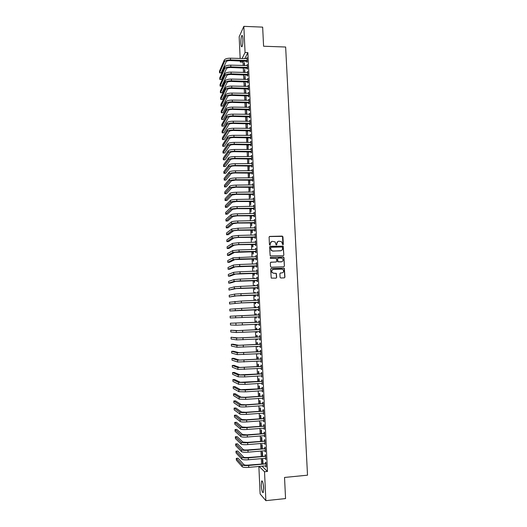 <?xml version="1.0" encoding="UTF-8"?>
<svg xmlns="http://www.w3.org/2000/svg" width="527" height="527" viewBox="0 0 527 527"><rect width="100%" height="100%" fill="white"/><g stroke="black" fill="none" stroke-linecap="round" stroke-linejoin="round"><path stroke-width="0.79" d="M282.861 244.824L283.322 244.317L282.946 236.807L282.222 236.116L269.752 236.406L269.093 237.137L269.455 244.673L269.969 245.16L270.384 243.672C270.45 242.295 271.155 241.518 272.499 241.346L275.101 241.913L276.082 244.857L276.886 244.482L276.84 243.507C276.906 242.13 277.61 241.353 278.941 241.188L281.51 241.722L282.861 244.824M282.946 244.811L282.512 236.366L269.376 236.537M270.074 245.147L270.384 243.672M276.523 244.976L276.84 243.507M261.26 485.42L261.629 480.999C262.545 480.472 263.223 482.837 263.671 488.088L263.296 492.521C262.367 493.008 261.688 490.644 261.26 485.42M240.918 43.234C240.832 39.716 241.102 37.193 241.728 35.671C242.315 34.92 242.703 36.02 242.901 38.978C242.987 42.516 242.716 45.045 242.091 46.554C241.498 47.298 241.109 46.192 240.918 43.234M280.061 277.307L280.792 277.992L284.29 277.867L284.949 277.13L284.323 268.25L271.3 268.46L270.634 269.198L271.227 278.085L276.029 278.17L276.688 277.426L276.319 273.355L273.678 273.203L272.228 272.591C271.333 270.957 271.748 269.89 273.493 269.389L281.728 269.106L283.111 269.672C284.073 271.306 283.678 272.387 281.912 272.92L280.542 272.966L279.883 273.704L280.061 277.307M261.965 466.125L267.446 471.454L247.868 52.614L245.062 52.522L242.064 58.556M267.446 471.454L264.521 471.737L265.865 500.65L260.121 493.918L258.862 466.415M240.16 58.497L239.166 36.785L243.843 26.35L262.657 27.127L263.586 46.231L285.647 47.015L307.518 475.183L284.534 477.449L285.555 498.575L265.865 500.65M243.843 26.35L245.062 52.522M283.197 255.753L283.849 255.028L283.19 246.155L270.232 246.307L269.567 247.038L270.186 255.911L283.197 255.753M283.987 257.683L284.402 266.063L283.743 266.8L271.24 267.209L270.509 266.517L270.331 262.914L270.997 262.183L276.076 262.018L276.734 261.287L276.405 258.421L270.601 258.375L270.239 258.223L270.555 257.374L283.757 257.189L284.402 266.063M265.331 458.207L265.773 459.491L265.562 454.959L265.167 454.61L265.226 455.835M262.63 456.171L262.453 452.232L262.071 451.896L262.268 456.204M264.633 443.108L265.068 444.393L264.857 439.874L264.468 439.571L264.521 440.789M261.939 441.106L261.767 437.456L261.392 437.16L261.57 441.139M263.928 428.062L264.37 429.347L264.159 424.841L263.77 424.571L263.823 425.79M261.24 426.093L261.082 422.733L260.707 422.476L260.878 426.126M263.23 413.069L263.671 414.347L263.46 409.854L263.072 409.631L263.131 410.836M260.549 411.132L260.404 408.05L260.035 407.832L260.186 411.159M262.538 398.122L262.973 399.4L262.762 394.921L262.38 394.73L262.433 395.935M259.857 396.218L259.725 393.419L259.356 393.234L259.495 396.245M261.84 383.221L262.275 384.499L262.071 380.033L261.688 379.881L261.741 381.087M259.172 381.357L259.053 378.834L258.685 378.689L258.81 381.377M261.148 368.373L261.583 369.644L261.379 365.198L260.997 365.079L261.049 366.285M258.48 366.542L258.382 364.295L258.013 364.19L258.125 366.561M260.463 353.571L260.516 354.75L260.898 354.842L260.687 350.409L260.312 350.33L260.364 351.529M257.802 351.772L257.71 349.803L257.347 349.73L257.44 351.792M257.532 353.742L257.907 354.045M257.887 353.722L257.545 354.065M259.771 338.841L259.831 340.034L260.206 340.086L260.002 335.666L259.627 335.627L259.679 336.819M257.117 337.049L257.038 335.363L256.675 335.324L256.761 337.069M256.847 338.973L257.235 339.619M257.209 338.953L257.242 339.691L256.88 339.638M259.093 324.171L259.146 325.363L259.521 325.376L259.317 320.969L258.941 320.969L258.994 322.162M256.438 322.379L256.372 320.963L256.017 320.956L256.082 322.399M256.168 324.257L256.214 325.264L256.57 325.245M256.524 324.237L256.57 325.278L256.214 325.264M258.408 309.553L258.467 310.739L258.836 310.713L258.632 306.325L258.263 306.365L258.316 307.544M255.351 306.642L255.707 306.622L255.351 306.642L255.404 307.755M255.49 309.599L255.549 310.93L255.911 310.91L255.845 309.58M255.707 306.609L255.76 307.742M257.729 294.982L257.789 296.161L258.158 296.102L257.953 291.727L257.584 291.8L257.637 292.979M255.088 293.124L255.048 292.301L254.725 293.137M254.811 295.015L254.89 296.648L255.246 296.589L255.173 294.995M257.057 280.456L257.11 281.635L257.479 281.537L257.275 277.176L256.906 277.288L256.959 278.46M254.409 278.552L254.383 278.039L254.054 278.566M254.139 280.476L254.231 282.406L254.587 282.307L254.501 280.463M256.379 265.983L256.438 267.156L256.801 267.018L256.596 262.67L256.287 263.955M253.737 264.034L253.382 264.047M253.474 265.983L253.573 268.21L253.928 268.078L253.83 265.97M255.707 251.55L255.76 252.716L256.129 252.545L255.924 248.217L255.615 249.488M252.802 251.537L252.92 254.06L253.27 253.895L253.158 251.531M255.035 237.163L255.094 238.329L255.457 238.125L255.252 233.804L254.943 235.075M252.137 237.143L252.268 239.95L252.492 237.13M254.37 222.822L254.422 223.988L254.785 223.744L254.581 219.443L254.271 220.701M251.471 222.789L251.616 225.885L251.827 222.783M253.704 208.534L253.757 209.693L254.113 209.41L253.915 205.122L253.606 206.38M250.812 208.481L250.971 211.867L251.168 208.481M253.039 194.285L253.092 195.438L253.447 195.128L253.25 190.846L252.94 192.098M250.154 194.226L250.318 197.895L250.503 194.219M252.38 180.082L252.433 181.235L252.782 180.886L252.585 176.624L252.275 177.869M249.495 180.01L249.679 183.963L249.851 180.01M251.722 165.926L251.774 167.072L252.123 166.69L251.926 162.441L251.616 163.68M248.915 165.84L249.034 170.076L249.192 165.84M251.063 151.816L251.115 152.962L251.465 152.54L251.267 148.304L250.957 149.536M248.5 151.717L248.395 156.236L248.54 151.717M250.404 137.751L250.463 138.891L250.806 138.436L250.608 134.214L250.299 135.439M247.565 138.305L247.756 142.435L247.894 137.857L247.565 138.305L247.914 138.305M249.752 123.726L249.805 124.866L250.154 124.379L249.956 120.169L249.646 121.388M247.328 128.384L247.262 124.082L247.104 128.384M249.106 109.748L249.159 110.881L249.495 110.36L249.304 106.164L248.994 107.383M246.807 114.346L246.623 110.347L246.458 114.339M248.454 95.815L248.507 96.942L248.843 96.388L248.652 92.205L248.342 93.417M246.162 100.347L245.99 96.652L245.806 100.341M247.809 81.929L247.861 83.049L248.197 82.462L248 78.292L247.697 79.498M245.516 86.395L245.358 83.002L245.16 86.388M247.163 68.082L247.216 69.202L247.552 68.582L247.354 64.426L247.051 65.625M244.871 72.489L244.726 69.399L244.521 72.482M247.868 52.614L244.811 58.642M243.619 60.987L243.039 62.133L243.197 65.513M243.303 67.884L243.514 72.449M243.626 74.808L243.836 79.406M243.942 81.744L244.159 86.369M244.264 88.694L244.475 93.338M244.587 95.65L244.798 100.321M244.903 102.62L245.121 107.317M245.226 109.603L245.444 114.326M245.549 116.592L245.773 121.342M245.872 123.595L246.096 128.371M246.201 130.61L246.419 135.413M246.524 137.633L246.748 142.461M246.847 144.668L247.071 149.523M247.17 151.717L247.4 156.598M247.499 158.772L247.723 163.686M247.822 165.84L248.052 170.781M248.151 172.922L248.382 177.889M248.48 180.017L248.711 185.003M248.803 187.118L249.034 192.138M249.133 194.232L249.37 199.278M249.462 201.36L249.699 206.432M249.791 208.501L250.029 213.6M250.121 215.648L250.358 220.773M250.45 222.809L250.687 227.96M250.786 229.983L251.023 235.161M251.115 237.163L251.353 242.374M251.445 244.363L251.689 249.594M251.781 251.57L252.025 256.833M252.11 258.783L252.354 264.08M252.446 266.016L252.69 271.333M252.782 273.256L253.026 278.605M253.112 280.509L253.362 285.884M253.447 287.775L253.698 293.177M253.783 295.054L254.034 300.482M254.119 302.34L254.376 307.801M254.462 309.645L254.712 315.126M254.798 316.964L255.048 322.452M255.134 324.309L255.391 329.783M255.476 331.667L255.727 337.128M255.812 339.032L256.069 344.487M256.155 346.41L256.405 351.852M256.497 353.801L256.748 359.236M256.84 361.206L257.09 366.627M257.183 368.623L257.433 374.032M257.525 376.054L257.775 381.449M257.868 383.491L258.118 388.88M258.21 390.948L258.461 396.324M258.553 398.412L258.803 403.774M258.902 405.889L259.146 411.244M259.244 413.379L259.495 418.721M259.594 420.882L259.837 426.211M259.936 428.392L260.186 433.714M260.285 435.921L260.529 441.231M260.634 443.457L260.878 448.754M260.984 451.013L261.227 456.296M261.333 458.576L261.576 463.852M244.548 65.552L244.416 62.608L244.199 65.539M246.84 61.172L246.893 62.291L247.229 61.652L247.031 57.509L246.728 58.701M245.193 79.439L245.042 76.198L244.844 79.425M247.486 74.999L247.538 76.119L247.874 75.519L247.677 71.356L247.374 72.555M245.839 93.365L245.674 89.821L245.483 93.358M248.131 88.865L248.184 89.992L248.52 89.419L248.329 85.242L248.019 86.454M246.484 107.343L246.307 103.496L246.135 107.337M248.777 102.778L248.83 103.905L249.172 103.371L248.975 99.181L248.665 100.393M247.11 121.362L246.939 117.205L246.781 121.355M249.429 116.73L249.482 117.87L249.824 117.363L249.627 113.16L249.317 114.379M247.532 135.419L247.578 130.966L247.433 135.419M250.081 130.729L250.134 131.869L250.477 131.401L250.279 127.185L249.969 128.41M247.881 145.189L248.072 149.332L248.217 144.76L247.881 145.189L248.237 145.195M250.733 144.773L250.786 145.92L251.135 145.485L250.938 141.256L250.628 142.481M248.711 158.772L248.711 163.153L248.863 158.772M251.392 158.864L251.445 160.01L251.794 159.609L251.596 155.366L251.287 156.605M249.166 172.922L249.357 177.019L249.521 172.922M252.051 173.001L252.104 174.147L252.453 173.785L252.255 169.523L251.946 170.768M249.824 187.111L249.996 190.926L250.173 187.111M252.71 187.177L252.762 188.33L253.118 188.001L252.92 183.732L252.604 184.977M250.483 201.347L250.641 204.878L250.839 201.347M253.375 201.406L253.428 202.559L253.783 202.263L253.579 197.981L253.27 199.232M251.142 215.629L251.293 218.876L251.498 215.622M254.034 215.675L254.093 216.834L254.449 216.571L254.251 212.276L253.935 213.534M251.807 229.956L251.939 232.914L252.288 232.697L252.163 229.95M254.706 229.989L254.758 231.155L255.121 230.925L254.916 226.617L254.607 227.881M252.473 244.337L252.591 246.998L252.94 246.814L252.828 244.324M255.371 244.35L255.43 245.516L255.793 245.332L255.588 241.004L255.279 242.275M253.138 258.757L253.243 261.128L253.599 260.977L253.494 258.744M256.043 258.757L256.096 259.93L256.465 259.778L256.26 255.437L255.951 256.715M254.073 271.286L254.054 270.924L253.718 271.3M253.803 273.223L253.902 275.298L254.251 275.186L254.166 273.21M256.715 273.217L256.774 274.389L257.136 274.271L256.939 269.916L256.623 271.201M254.745 285.832L254.719 285.16L254.389 285.845M254.475 287.735L254.561 289.521L254.916 289.442L254.837 287.722M257.393 287.716L257.446 288.895L257.815 288.816L257.611 284.448L257.242 284.54L257.301 285.713M255.424 300.423L255.378 299.448L255.061 300.443M255.154 302.3L255.22 303.783L255.575 303.743L255.509 302.281M258.072 302.261L258.125 303.447L258.5 303.4L258.296 299.02L257.92 299.072L257.98 300.258M256.102 315.06L256.043 313.776L255.681 313.796L255.74 315.08M255.826 316.918L255.878 318.091L256.241 318.077L255.878 318.091M256.188 316.898L256.241 318.084M258.75 316.859L258.803 318.044L259.179 318.038L258.974 313.644L258.599 313.657L258.658 314.843M256.781 329.711L256.708 328.156L256.346 328.137L256.418 329.731M256.504 331.608L256.544 332.445L256.906 332.425M256.866 331.588L256.906 332.478L256.544 332.445M259.436 331.503L259.488 332.695L259.864 332.721L259.659 328.314L259.284 328.295L259.337 329.48M257.459 344.408L257.374 342.576L257.011 342.524L257.097 344.427M257.189 346.351L257.571 346.825M257.545 346.331L257.578 346.911L257.209 346.845M260.114 346.193L260.173 347.385L260.549 347.458L260.345 343.031L259.969 342.972L260.022 344.164M258.144 359.151L258.046 357.042L257.677 356.957L257.782 359.17M257.874 361.147L258.237 361.272M258.23 361.12L257.881 361.291M260.806 360.962L261.24 362.233L261.036 357.793L260.654 357.701L260.707 358.9M258.823 373.939L258.717 371.561L258.349 371.43L258.467 373.966M261.497 375.791L261.932 377.062L261.721 372.609L261.339 372.477L261.399 373.676M259.515 388.781L259.389 386.12L259.02 385.955L259.152 388.807M262.189 390.665L262.624 391.943L262.42 387.47L262.031 387.299L262.09 388.504M260.2 403.669L260.068 400.731L259.692 400.527L259.844 403.695M262.881 405.586L263.322 406.864L263.111 402.384L262.723 402.173L262.782 403.379M260.891 418.609L260.746 415.388L260.371 415.144L260.529 418.636M263.579 420.559L264.02 421.844L263.81 417.344L263.421 417.094L263.474 418.306M261.59 433.596L261.425 430.091L261.049 429.815L261.227 433.629M264.277 435.579L264.719 436.863L264.508 432.351L264.119 432.068L264.172 433.28M262.281 448.629L262.11 444.841L261.728 444.524L261.919 448.661M264.982 450.651L265.424 451.942L265.213 447.41L264.817 447.087L264.87 448.306M262.98 463.72L262.795 459.636L262.413 459.281L262.617 463.72L262.98 463.688M265.687 465.776L266.128 467.06L265.918 462.522L265.516 462.153L265.575 463.378M283.322 255.74L283.855 255.088M259.139 466.388L264.521 471.737M243.039 62.133L240.325 62.054L240.272 60.888M240.898 60.901L240.325 62.054M244.093 63.233L244.442 63.24M246.702 58.154L247.064 58.168M244.403 70.005L244.759 70.012M247.018 65.058L247.387 65.065M244.719 76.784L245.068 76.797M247.341 71.968L247.71 71.982M245.035 83.582L245.384 83.589M247.664 78.892L248.033 78.898M245.351 90.38L245.701 90.394M247.986 85.829L248.355 85.835M245.661 97.199L246.017 97.205M248.309 92.772L248.678 92.778M245.977 104.023L246.333 104.03M248.639 99.728L249.001 99.735M246.293 110.854L246.649 110.861M248.961 106.698L249.324 106.704M246.61 117.699L246.965 117.705M249.284 113.674L249.653 113.68M246.926 124.556L247.282 124.563M249.614 120.663L249.976 120.67M247.249 131.427L247.598 131.427M249.936 127.666L250.305 127.666M250.266 134.675L250.628 134.681M250.588 141.697L250.957 141.704M248.204 152.092L248.553 152.092M250.918 148.733L251.287 148.733M248.52 159.002L248.876 159.002M251.247 155.781L251.616 155.781M248.843 165.919L249.199 165.919M251.577 162.836L251.946 162.836M251.906 169.905L252.275 169.898M252.235 176.98L252.604 176.98M252.565 184.075L252.934 184.068M252.894 191.176L253.263 191.169M253.23 198.284L253.599 198.284M253.559 205.411L253.928 205.405M253.889 212.546L254.258 212.539M254.225 219.693L254.594 219.687M254.561 226.854L254.93 226.847M254.89 234.021L255.259 234.014M255.226 241.201L255.595 241.195M255.562 248.395L255.931 248.388M255.898 255.602L256.267 255.588M253.375 263.961L253.731 263.948M256.234 262.821L256.603 262.808M253.704 271.043L254.06 271.03M256.57 270.048L256.939 270.035M254.034 278.144L254.389 278.131M256.906 277.288L257.281 277.274M254.363 285.252L254.719 285.232M257.242 284.54L257.617 284.521M254.693 292.366L255.048 292.353M257.584 291.8L257.953 291.787M255.022 299.501L255.378 299.481M257.92 299.072L258.296 299.059M258.263 306.365L258.632 306.345M258.803 318.044L259.179 318.025M259.146 325.363L259.521 325.343M259.488 332.695L259.864 332.669M259.831 340.034L260.206 340.014M260.173 347.385L260.549 347.365M260.516 354.75L260.891 354.73M260.858 362.128L261.234 362.102M261.201 369.519L261.576 369.493M261.55 376.917L261.926 376.891M261.893 384.335L262.268 384.308M262.242 391.759L262.617 391.732M262.584 399.196L262.96 399.17M262.933 406.646L263.309 406.613M263.283 414.103L263.658 414.077M263.625 421.58L264.007 421.547M263.974 429.064L264.356 429.037M264.323 436.567L264.706 436.534M264.679 444.077L265.055 444.044M265.028 451.599L265.404 451.567M265.377 459.136L265.753 459.103M265.727 466.685L266.109 466.645M277.992 241.432L276.675 243.586M271.517 241.61L270.219 243.751M283.849 255.028L283.019 246.234L269.883 246.412M282.505 247.473L281.998 246.992L271.043 247.282L270.582 247.795L271.339 250.391L272.966 251.036L280.456 250.826C281.793 250.654 282.492 249.877 282.558 248.5L282.505 247.473M270.779 247.374L270.582 247.795M281.128 250.7L272.802 251.109L271.174 250.463L270.417 247.868M283.836 266.787L284.224 266.122M276.194 262.005L270.707 262.255M283.809 257.749L283.085 257.057L270.318 257.446M281.332 261.853C283.118 261.306 283.5 260.219 282.492 258.579L281.141 258.052L278.249 258.144L277.591 258.876L277.92 261.741L281.774 261.787M277.953 258.223L277.591 258.876M281.161 261.912L277.755 261.8L277.426 258.935M282.248 272.874L280.298 273.019M272.927 269.495C271.491 270.199 271.207 271.247 272.064 272.637L273.678 273.203M276.089 278.164L276.523 277.472L276.148 273.408L273.513 273.256M284.343 277.861L284.778 277.176L284.145 268.302L271.03 268.526M247.084 58.629L230.437 58.194L230.516 59.933L247.176 60.533M247.209 61.33L230.22 60.579C228.053 60.592 226.696 60.98 226.142 61.751L221.235 72.878L219.555 72.831L224.39 61.699C225.213 60.539 227.256 59.953 230.516 59.933M219.555 72.831L219.482 71.178L224.311 59.973C225.134 58.807 227.177 58.214 230.437 58.194M246.616 61.079L246.952 60.44M247.407 65.546L230.747 65.15L230.826 66.889L247.499 67.456M247.532 68.24L230.536 67.515C228.362 67.535 226.999 67.917 226.445 68.668L221.524 79.505L219.838 79.465L224.693 68.622C225.516 67.489 227.565 66.916 230.826 66.889M219.838 79.465L219.766 77.805L224.614 66.889C225.444 65.75 227.486 65.17 230.747 65.15M246.939 67.99L247.275 67.364M247.73 72.482L231.063 72.113L231.142 73.859L247.822 74.393M247.855 75.157L230.846 74.472C228.672 74.491 227.308 74.867 226.748 75.598L221.808 86.138L220.128 86.099L224.996 75.552C225.826 74.452 227.875 73.885 231.142 73.859M220.128 86.099L220.055 84.439L224.917 73.82C225.747 72.713 227.796 72.14 231.063 72.113M247.262 74.906L247.598 74.294M242.914 39.413L242.822 42.904M263.665 488.002L263.414 485.275M263.236 484.135L263.698 489.161M248.052 79.419L231.373 79.09L231.452 80.835L248.145 81.336M248.177 82.08L231.155 81.435C228.981 81.454 227.618 81.823 227.058 82.535L222.098 92.785L220.418 92.752L225.299 82.489C226.136 81.421 228.184 80.868 231.452 80.835M220.418 92.752L220.345 91.085L225.227 80.756C226.057 79.676 228.105 79.122 231.373 79.09M247.585 81.83L247.921 81.244M248.382 86.375L231.689 86.079L231.761 87.831L248.467 88.292M248.5 89.023L231.465 88.411C229.291 88.431 227.927 88.786 227.368 89.478L222.387 99.445L220.708 99.412L225.609 89.445C226.445 88.404 228.494 87.864 231.761 87.831M220.708 99.412L220.635 97.745L225.53 87.706C226.366 86.659 228.415 86.118 231.689 86.079M247.907 88.773L248.243 88.2M248.704 93.338L231.999 93.081L232.078 94.834L248.79 95.255M248.823 95.973L231.781 95.394C229.601 95.42 228.237 95.769 227.671 96.441L222.684 106.105L220.997 106.079L225.912 96.408C226.748 95.394 228.804 94.873 232.078 94.834M220.997 106.079L220.925 104.412L225.839 94.662C226.676 93.648 228.725 93.121 231.999 93.081M248.23 95.723L248.566 95.163M249.027 100.314L232.315 100.09L232.394 101.843L249.119 102.238M249.152 102.93L232.091 102.39C229.917 102.416 228.547 102.758 227.98 103.411L222.974 112.785L221.287 112.758L226.221 103.378C227.058 102.403 229.113 101.889 232.394 101.843M221.287 112.758L221.215 111.092L226.142 101.632C226.985 100.65 229.041 100.13 232.315 100.09M248.553 102.686L248.896 102.146M249.357 107.297L232.624 107.113L232.703 108.872L249.442 109.227M249.475 109.899L232.407 109.399C230.227 109.432 228.856 109.761 228.29 110.393L223.264 119.471L221.577 119.451L226.531 110.367C227.368 109.418 229.429 108.918 232.703 108.872M221.577 119.451L221.505 117.778L226.452 108.615C227.289 107.66 229.35 107.159 232.624 107.113M248.882 109.656L249.218 109.135M249.679 114.293L232.941 114.148L233.02 115.907L249.772 116.223M249.805 116.882L232.717 116.414C230.536 116.447 229.166 116.77 228.599 117.383L223.553 126.17L221.867 126.151L226.834 117.363C227.677 116.441 229.739 115.96 233.02 115.907M221.867 126.151L221.795 124.471L226.762 115.611C227.605 114.682 229.66 114.194 232.941 114.148M249.205 116.638L249.548 116.131M250.009 121.302L233.257 121.19L233.336 122.956L250.094 123.239M250.127 123.878L233.033 123.45C230.852 123.483 229.476 123.799 228.909 124.385L223.85 132.876L222.157 132.857L227.144 124.365C227.987 123.476 230.055 123.008 233.336 122.956M222.157 132.857L222.084 131.183L227.071 122.613C227.914 121.717 229.976 121.243 233.257 121.19M249.528 123.634L249.87 123.147M250.332 128.325L233.573 128.245L233.652 130.011L250.424 130.261M250.457 130.887L233.349 130.485C231.162 130.525 229.785 130.828 229.219 131.401L224.14 139.589L222.453 139.583L227.453 131.388C228.303 130.531 230.365 130.07 233.652 130.011M222.453 139.583L222.374 137.896L227.374 129.629C228.224 128.766 230.286 128.305 233.573 128.245M249.857 130.643L250.2 130.169M250.661 135.353L233.889 135.314L233.968 137.079L250.753 137.29M250.78 137.903L233.665 137.54C231.478 137.58 230.101 137.876 229.528 138.43L224.436 146.322L222.743 146.308L227.763 138.417C228.613 137.587 230.681 137.145 233.968 137.079M222.743 146.308L222.671 144.629L227.684 136.658C228.534 135.821 230.602 135.373 233.889 135.314M250.18 137.659L250.529 137.204M250.99 142.395L234.205 142.389L234.284 144.161L251.083 144.339M251.109 144.925L233.975 144.602C231.788 144.648 230.411 144.932 229.838 145.465L224.726 153.054L223.033 153.054L228.072 145.459C228.922 144.661 230.997 144.227 234.284 144.161M223.033 153.054L222.961 151.368L227.993 143.693C228.843 142.889 230.918 142.455 234.205 142.389M250.509 144.688L250.859 144.246M251.32 149.451L234.522 149.484L234.601 151.256L251.412 151.394M251.438 151.967L234.291 151.677C232.104 151.723 230.727 152 230.154 152.514L225.022 159.806L223.329 159.806L228.382 152.507C229.238 151.743 231.307 151.328 234.601 151.256M223.329 159.806L223.257 158.113L228.31 150.742C229.159 149.971 231.228 149.549 234.522 149.484M250.839 151.723L251.188 151.302M251.649 156.512L234.838 156.585L234.917 158.357L251.741 158.462M251.768 159.016L234.614 158.765C232.42 158.811 231.037 159.082 230.464 159.569L225.319 166.558L223.619 166.565L228.692 159.569C229.548 158.838 231.623 158.429 234.917 158.357M223.619 166.565L223.547 164.872L228.619 157.804C229.469 157.059 231.544 156.657 234.838 156.585M251.168 158.779L251.517 158.37M251.978 163.587L235.161 163.693L235.24 165.471L252.071 165.537M252.097 166.077L234.93 165.86C232.736 165.913 231.353 166.176 230.78 166.644L225.615 173.33L223.916 173.337L229.008 166.644C229.864 165.939 231.939 165.55 235.24 165.471M223.916 173.337L223.843 171.644L228.929 164.879C229.785 164.167 231.86 163.772 235.161 163.693M251.498 165.84L251.847 165.452M252.308 170.676L235.477 170.82L235.556 172.599L252.4 172.632M252.426 173.146L235.246 172.975C233.053 173.027 231.669 173.278 231.089 173.726L225.905 180.109L224.212 180.115L229.317 173.732C230.174 173.06 232.255 172.685 235.556 172.599M224.212 180.115L224.133 178.422L229.238 171.96C230.101 171.282 232.176 170.9 235.477 170.82M251.827 172.909L252.176 172.54M252.637 177.777L235.793 177.955L235.872 179.74L252.729 179.733M252.756 180.234L235.562 180.096L231.406 180.814L226.202 186.901L224.502 186.914L229.634 180.827C230.49 180.188 232.572 179.826 235.872 179.74M224.502 186.914L224.43 185.214L229.555 179.055C230.411 178.403 232.493 178.04 235.793 177.955M252.156 179.997L252.505 179.641M252.973 184.885L236.116 185.102L236.195 186.887L253.065 186.841M253.085 187.329L235.885 187.223L231.715 187.922L226.498 193.699L224.798 193.712L229.943 187.935C230.806 187.329 232.888 186.98 236.195 186.887M224.798 193.712L224.726 192.012L229.864 186.156C230.727 185.544 232.809 185.188 236.116 185.102M252.486 187.092L252.835 186.756M253.303 192.006L236.432 192.256L236.518 194.048L253.395 193.969M253.415 194.43L236.201 194.371L232.032 195.036L226.794 200.504L225.095 200.53L230.259 195.056C231.122 194.476 233.211 194.14 236.518 194.048M225.095 200.53L225.022 198.824L230.18 193.277C231.043 192.691 233.125 192.348 236.432 192.256M252.815 194.2L253.171 193.883M253.639 199.14L236.755 199.43L236.834 201.222L253.731 201.103M253.75 201.551L236.524 201.525L232.348 202.164L227.097 207.328L225.391 207.348L230.569 202.19C231.439 201.643 233.527 201.321 236.834 201.222M225.391 207.348L225.319 205.642L230.49 200.405C231.36 199.852 233.448 199.522 236.755 199.43M253.144 201.314L253.5 201.018M253.968 206.281L237.078 206.61L237.157 208.409L254.06 208.251M254.08 208.679L236.84 208.692L232.664 209.305L227.394 214.16L225.688 214.186L230.885 209.331C231.755 208.817 233.843 208.508 237.157 208.409M225.688 214.186L225.615 212.473L230.806 207.546C231.676 207.019 233.764 206.709 237.078 206.61M253.48 208.448L253.836 208.165M254.304 213.435L237.4 213.804L237.479 215.602L254.396 215.411M254.416 215.82L237.163 215.866L232.98 216.452L227.69 220.997L225.984 221.03L231.201 216.485C232.071 215.998 234.166 215.708 237.479 215.602M225.984 221.03L225.912 219.318L231.122 214.693C231.992 214.206 234.087 213.909 237.4 213.804M253.81 215.589L254.166 215.319M254.64 220.602L237.723 221.011L237.802 222.809L254.732 222.578M254.745 222.967L237.486 223.059L233.296 223.613L227.987 227.848L226.281 227.888L231.518 223.652C232.387 223.198 234.482 222.921 237.802 222.809M226.281 227.888L226.208 226.169L231.439 221.854C232.308 221.399 234.403 221.116 237.723 221.011M254.146 222.737L254.501 222.493M254.969 227.783L238.046 228.224L238.125 230.029L255.061 229.759M255.081 230.134L237.802 230.259L233.613 230.786L228.29 234.713L226.584 234.752L231.834 230.826L238.125 230.029M226.584 234.752L226.505 233.033L231.755 229.034L238.046 228.224M254.475 229.904L254.837 229.673M255.305 234.97L238.369 235.45L238.448 237.262L255.397 236.952M255.417 237.308L238.125 237.473L233.929 237.973L228.586 241.583L226.88 241.629L232.15 238.013L238.448 237.262M226.88 241.629L226.808 239.91L232.071 236.215L238.369 235.45M254.811 237.078L255.173 236.867M255.641 242.176L238.691 242.69L238.771 244.502L255.733 244.159M255.753 244.495L238.448 244.693L234.251 245.167L228.889 248.467L227.177 248.513L232.466 245.213L238.771 244.502M227.177 248.513L227.104 246.794L232.387 243.415L238.691 242.69M255.147 244.264L255.509 244.073M255.977 249.39L239.014 249.943L239.093 251.754L256.069 251.372M256.089 251.689L234.568 252.374L229.186 255.364L227.48 255.411L232.782 252.426L239.093 251.754M227.48 255.411L227.4 253.685L232.703 250.621L239.014 249.943M255.483 251.465L255.845 251.287M233.02 257.841L233.099 259.653L227.776 262.321L227.704 260.595L233.02 257.841L256.096 256.708M233.099 259.653L239.423 259.02L256.405 258.605M256.425 258.902L234.89 259.594L229.489 262.268L227.776 262.321M255.819 258.671L256.181 258.52M256.656 263.849L239.666 264.482L239.745 266.3L256.748 265.845M256.761 266.122L235.207 266.827L229.792 269.185L228.079 269.238L233.421 266.886L239.745 266.3M228.079 269.238L228.007 267.505L233.336 265.074L239.666 264.482M256.155 265.898L256.517 265.76M256.992 271.095L239.989 271.767L240.075 273.592L257.084 273.091M257.097 273.355L235.529 274.073L230.095 276.108L228.382 276.168L233.738 274.132L240.075 273.592M228.382 276.168L228.303 274.435L233.659 272.321L239.989 271.767M256.491 273.131L256.853 273.012M257.328 278.355L240.319 279.066L240.398 280.891L257.42 280.357M256.965 278.46L257.328 278.296M257.433 280.601L235.846 281.326L230.398 283.045L228.678 283.111L234.054 281.392L240.398 280.891M228.678 283.111L228.606 281.372L233.975 279.573L240.319 279.066M256.827 280.377L257.196 280.272M257.67 285.627L240.641 286.378L240.727 288.203L257.762 287.63M257.255 285.733L257.663 285.548M257.775 287.854L236.168 288.592L228.981 290.061L234.377 288.664L240.727 288.203M228.981 290.061L228.909 288.322L234.298 286.84L240.641 286.378M257.163 287.63L257.532 287.551M258.006 292.913L240.971 293.697L241.056 295.528L258.105 294.916M257.545 293.025L258.006 292.814M258.111 295.12L236.491 295.871L229.285 297.024L234.699 295.943L241.056 295.528M229.285 297.024L229.212 295.278L234.62 294.119L240.971 293.697M257.505 294.903L257.874 294.837M258.349 300.206L241.3 301.036L241.379 302.867L258.441 302.215M257.841 300.318L258.342 300.087M258.447 302.399L241.05 302.913L229.588 303.993L241.379 302.867M229.588 303.993L229.508 302.248L241.3 301.036M257.841 302.182L258.21 302.136M258.691 307.511L241.629 308.381L241.709 310.219L258.783 309.527M258.131 307.63L258.685 307.373M258.79 309.692L229.891 310.976L241.709 310.219M229.891 310.976L229.812 309.23L241.629 308.381M258.184 309.474L258.553 309.448M259.027 314.83L230.121 316.22L258.81 314.935M230.121 316.22L230.194 317.972L259.126 316.852M258.434 314.948L259.02 314.672M259.132 316.997L258.546 316.786M259.37 322.162L230.424 323.222L259.152 322.267M230.424 323.222L230.497 324.975L235.984 325.192L259.468 324.184M258.777 322.26L259.363 321.984M259.475 324.309L258.935 324.118M259.712 329.507L238.026 330.6L230.727 330.238L236.228 330.692L259.495 329.612M230.727 330.238L230.8 331.99L236.307 332.53L259.811 331.529M259.119 329.586L259.706 329.309M259.811 331.635L259.324 331.463M260.055 336.858L238.349 337.945L231.03 337.26L236.551 338.044L259.837 336.964M231.03 337.26L231.109 339.019L236.63 339.882L260.154 338.887M259.462 336.924L260.048 336.641M260.154 338.973L259.712 338.821M260.397 344.23L238.678 345.304L233.059 344.197L231.34 344.296L236.873 345.409L260.18 344.335M231.34 344.296L231.412 346.055L236.959 347.247L260.496 346.259M259.804 344.269L260.391 343.993M260.496 346.325L260.101 346.186M260.746 351.608L239.001 352.675L233.369 351.239L231.643 351.344L237.196 352.78L260.522 351.713M231.643 351.344L231.722 353.103L237.282 354.625L260.839 353.637M260.147 351.634L260.733 351.351M260.839 353.689L260.49 353.564M261.089 358.999L239.33 360.06L233.678 358.294L231.946 358.4L237.525 360.165L260.865 359.104M231.946 358.4L232.025 360.165L237.605 362.016L261.181 361.035M260.49 359.006L261.076 358.716M261.432 366.397L239.653 367.451L233.981 365.363L232.255 365.468L237.848 367.569L261.214 366.509M232.255 365.468L232.335 367.233L237.934 369.42L261.273 368.36M260.832 366.39L261.418 366.1M261.781 373.814L239.983 374.855L234.291 372.437L232.565 372.549L238.178 374.974L244.607 375.04L261.557 373.926M232.565 372.549L232.638 374.322L238.257 376.831L244.693 376.904L261.873 375.856M261.175 373.788L261.767 373.498M262.123 381.238L240.312 382.279L234.601 379.519L232.868 379.638L238.5 382.398L244.943 382.51L261.906 381.35M232.868 379.638L232.947 381.41L238.586 384.255L245.029 384.374L262.222 383.287M261.524 381.192L262.11 380.902M262.472 388.682L240.641 389.71L234.91 386.62L233.178 386.739L238.83 389.835L245.279 389.987L262.248 388.794M233.178 386.739L233.257 388.518L238.909 391.693L245.365 391.857L262.571 390.731M261.866 388.616L262.459 388.32M262.821 396.133L245.272 397.279L240.971 397.147L235.22 393.728L233.487 393.853L239.159 397.279L245.615 397.483L262.598 396.245M233.487 393.853L233.566 395.632L239.238 399.143L245.701 399.354L262.914 398.188M262.215 396.047L262.802 395.751M263.171 403.596L245.602 404.769L241.3 404.604L235.529 400.849L233.797 400.975L239.489 404.743C240.411 405.111 242.565 405.191 245.951 404.986L262.947 403.708M233.797 400.975L233.876 402.76L239.568 406.607C240.496 406.989 242.651 407.075 246.03 406.864L263.263 405.652M262.558 403.491L263.151 403.195M263.52 411.073L245.938 412.266L241.629 412.074L235.846 407.977L234.107 408.109L239.818 412.213C240.747 412.615 242.901 412.713 246.287 412.503L263.296 411.185M234.107 408.109L234.186 409.894L239.897 414.084C240.826 414.499 242.987 414.597 246.372 414.38L263.612 413.135M262.907 410.948L263.5 410.652M263.869 418.557L246.274 419.775L241.959 419.551L236.155 415.118L234.416 415.256L240.147 419.696C241.076 420.138 243.237 420.25 246.623 420.032L263.645 418.675M234.416 415.256L234.495 417.041L240.226 421.567C241.162 422.015 243.322 422.134 246.708 421.916L263.961 420.625M263.256 418.418L263.843 418.122M264.218 426.06L246.61 427.298L242.288 427.041L236.465 422.272L234.726 422.41L240.477 427.193C241.412 427.667 243.573 427.792 246.959 427.575L263.994 426.172M234.726 422.41L234.805 424.202L240.556 429.064C241.491 429.551 243.652 429.683 247.044 429.459L264.31 428.128M263.605 425.902L264.192 425.599M264.567 433.576L246.946 434.828L242.624 434.544L236.781 429.439L235.042 429.577L240.806 434.696C241.741 435.21 243.909 435.355 247.295 435.124L264.343 433.688M235.042 429.577L235.114 431.376L240.885 436.58C241.827 437.1 243.988 437.245 247.38 437.015L264.659 435.645M263.955 433.398L264.541 433.089M264.916 441.099L247.282 442.377L242.954 442.061L237.091 436.613L235.352 436.758L241.135 442.219C242.077 442.766 244.245 442.924 247.637 442.693L264.692 441.211M235.352 436.758L235.431 438.556L241.221 444.103C242.156 444.656 244.324 444.821 247.723 444.59L265.015 443.174M264.304 440.901L264.897 440.598M265.265 448.635L247.624 449.939C245.365 450.091 243.922 449.979 243.29 449.59L237.407 443.8L235.661 443.951L241.465 449.755C242.407 450.335 244.581 450.506 247.973 450.275L265.048 448.754M235.661 443.951L235.74 445.75L241.55 451.639C242.492 452.225 244.66 452.403 248.059 452.173L265.364 450.717M264.653 448.418L265.246 448.115M265.621 456.184L247.96 457.508C245.701 457.667 244.258 457.541 243.619 457.133L237.717 451L235.977 451.152L241.801 457.298C242.743 457.917 244.917 458.101 248.316 457.864L265.397 456.303M235.977 451.152L236.056 452.957L241.88 459.188C242.828 459.814 245.002 460.005 248.401 459.768L265.72 458.266M265.002 455.954L265.595 455.644M265.97 463.747L248.303 465.091C246.037 465.255 244.594 465.117 243.955 464.689L238.033 458.207L236.287 458.365L242.13 464.854C243.079 465.506 245.253 465.71 248.652 465.473L265.753 463.865M236.287 458.365L236.366 460.17L242.216 466.744C243.164 467.409 245.338 467.614 248.737 467.37L266.069 465.835M265.351 463.496L265.944 463.18M224.311 59.973L224.39 61.699M224.614 66.889L224.693 68.622M224.917 73.82L224.996 75.552M225.227 80.756L225.299 82.489M225.53 87.706L225.609 89.445M225.839 94.662L225.912 96.408M226.142 101.632L226.221 103.378M226.452 108.615L226.531 110.367M226.762 115.611L226.834 117.363M227.071 122.613L227.144 124.365M227.374 129.629L227.453 131.388M227.684 136.658L227.763 138.417M227.993 143.693L228.072 145.459M228.31 150.742L228.382 152.507M228.619 157.804L228.692 159.569M228.929 164.879L229.008 166.644M229.238 171.96L229.317 173.732M229.555 179.055L229.634 180.827M229.864 186.156L229.943 187.935M230.18 193.277L230.259 195.056M230.49 200.405L230.569 202.19M230.806 207.546L230.885 209.331M231.122 214.693L231.201 216.485M231.439 221.854L231.518 223.652M231.755 229.034L231.834 230.826M232.071 236.215L232.15 238.013M232.387 243.415L232.466 245.213M232.703 250.621L232.782 252.426M239.337 257.209L239.423 259.02M233.336 265.074L233.421 266.886M233.659 272.321L233.738 274.132M233.975 279.573L234.054 281.392M234.298 286.84L234.377 288.664M234.62 294.119L234.699 295.943M234.937 301.411L235.016 303.236M235.259 308.717L235.338 310.541M241.959 315.739L242.038 317.577M235.582 316.029L235.661 317.86M242.288 323.11L242.367 324.955M235.905 323.354L235.984 325.192M242.618 330.488L242.703 332.339M236.228 330.692L236.307 332.53M242.947 337.886L243.033 339.737M236.551 338.044L236.63 339.882M243.276 345.29L243.362 347.148M236.873 345.409L236.959 347.247M243.612 352.708L243.691 354.566M237.196 352.78L237.282 354.625M243.942 360.139L244.027 362.003M237.525 360.165L237.605 362.016M244.278 367.582L244.357 369.447M237.848 367.569L237.934 369.42M244.607 375.04L244.693 376.904M238.178 374.974L238.257 376.831M244.943 382.51L245.029 384.374M238.5 382.398L238.586 384.255M245.279 389.987L245.365 391.857M238.83 389.835L238.909 391.693M245.615 397.483L245.701 399.354M239.159 397.279L239.238 399.143M245.951 404.986L246.03 406.864M239.489 404.743L239.568 406.607M246.287 412.503L246.372 414.38M239.818 412.213L239.897 414.084M246.623 420.032L246.708 421.916M240.147 419.696L240.226 421.567M246.959 427.575L247.044 429.459M240.477 427.193L240.556 429.064M247.295 435.124L247.38 437.015M240.806 434.696L240.885 436.58M247.637 442.693L247.723 444.59M241.135 442.219L241.221 444.103M247.973 450.275L248.059 452.173M241.465 449.755L241.55 451.639M248.316 457.864L248.401 459.768M241.801 457.298L241.88 459.188M248.652 465.473L248.737 467.37M242.13 464.854L242.216 466.744M241.728 35.671L242.367 35.691"/></g></svg>
